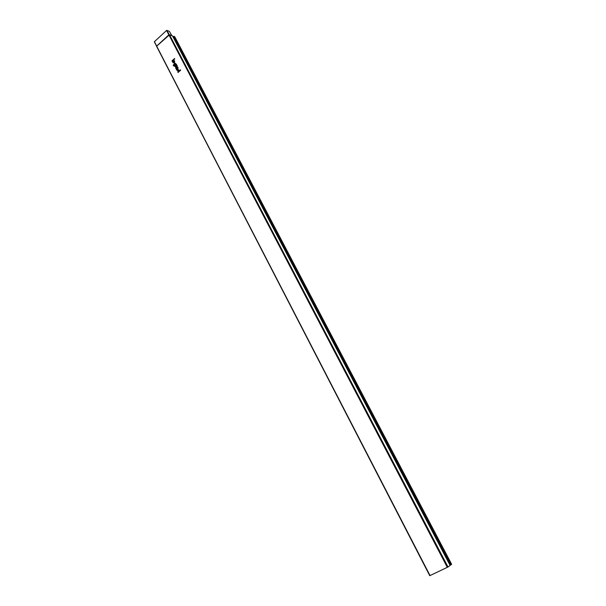 <?xml version="1.0" encoding="UTF-8"?>
<svg xmlns="http://www.w3.org/2000/svg" width="606" height="606" viewBox="0 0 606 606"><rect width="100%" height="100%" fill="white"/><g stroke="black" fill="none" stroke-linecap="round" stroke-linejoin="round"><path stroke-width="0.91" d="M174.551 58.532L171.945 60.88L172.149 61.282L174.763 58.933L174.551 58.532M173.324 61.198L174.149 62.789C176.52 58.441 170.15 62.16 173.907 62.933L173.324 61.198M173.702 60.941L174.255 62.009L173.702 60.941M173.414 64.637L173.627 65.471L174.467 65.228C173.93 62.812 174.422 62.373 175.937 63.918L176.331 64.153L174.323 65.956L173.278 65.781L173.414 64.637M174.323 64.478C176.588 65.38 174.505 61.373 174.323 64.478M176.513 64.501L174.679 66.145L174.892 66.546L177.066 65.577L176.513 64.501M177.202 65.827L176.876 66.902C175.778 65.865 175.392 66.213 175.717 67.94L175.854 68.41L177.164 67.236L177.202 65.827M176.301 67.425C175.907 66.66 175.907 66.66 176.301 67.425M177.793 68.819L177.429 68.114L176.248 69.167L176.035 68.766L177.876 67.122L178.005 69.22L176.823 70.273L176.611 69.872L177.793 68.819M180.421 69.796L179.444 70.667C177.922 69.114 177.429 69.546 177.975 71.978L177.997 72.546L180.633 70.198L180.421 69.796M177.823 71.22C180.103 72.137 178.012 68.107 177.823 71.22M171.877 35.663L169.294 31.224L166.589 30.421L154.424 41.678L156.636 46.23M172.354 35.852L169.506 34.777L448.016 566.989L429.752 575.7L156.568 46.314M448.016 566.989L450.114 565.451L172.483 35.921M451.606 564.33L451.106 564.731L173.914 36.352L174.657 36.64L451.622 564.353M172.884 36.58L173.543 36.405L450.743 564.943L451.106 564.731M450.743 564.943L450.053 565.33M172.157 35.792L169.483 34.739M169.301 34.686L156.59 46.207M171.983 35.716L168.862 34.837L166.589 30.421M154.424 41.678L156.674 46.064M447.326 567.375L168.862 34.837L156.583 46.177L154.356 41.875M169.506 34.777L156.659 46.207L430.048 575.586M169.233 34.663L166.961 30.315M156.636 46.041L429.752 575.7M172.505 35.852L450.114 565.451M174.733 36.701L451.659 564.322"/></g></svg>

